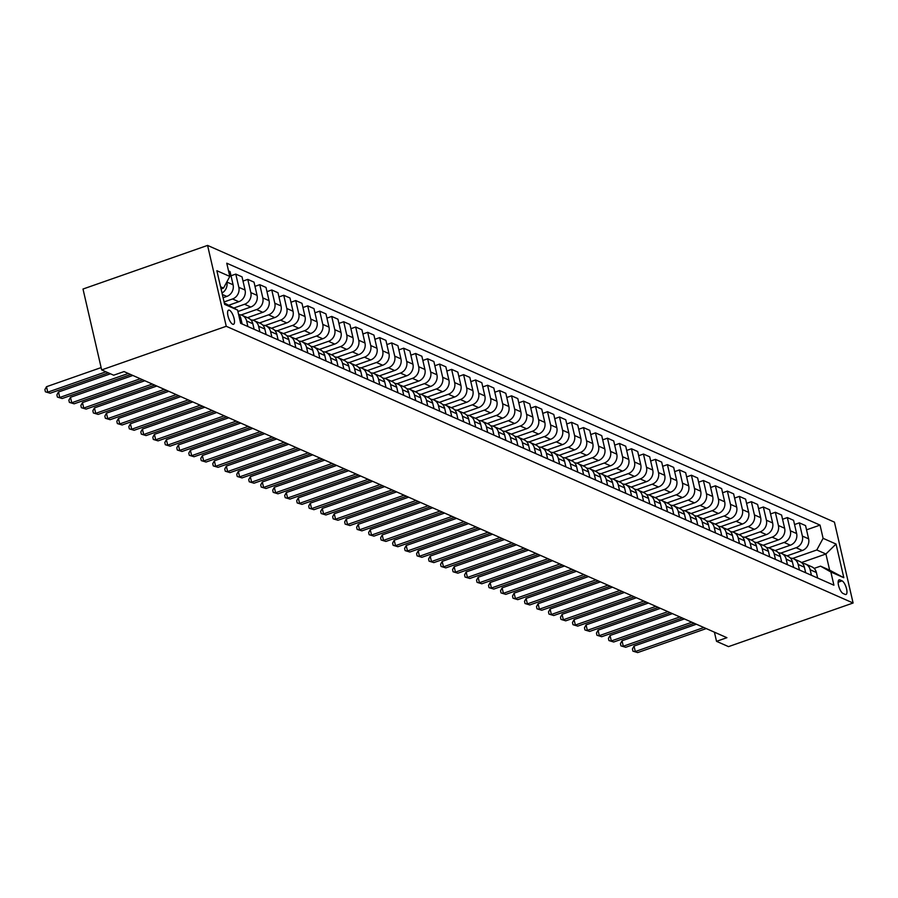 <?xml version="1.0" encoding="UTF-8"?>
<svg xmlns="http://www.w3.org/2000/svg" width="898" height="898" viewBox="0 0 898 898"><rect width="100%" height="100%" fill="white"/><g stroke="black" fill="none" stroke-linecap="round" stroke-linejoin="round"><path stroke-width="1.35" d="M232.661 324.212A7.498 2.571 70.7 0 0 233.525 324.29A7.498 2.571 70.7 0 0 233.828 317.477A7.498 2.571 70.7 0 0 229.428 310.225A7.498 2.571 70.7 0 0 228.575 310.147A7.498 2.571 70.7 0 0 228.26 316.96A7.498 2.571 70.7 0 0 232.661 324.212M226.251 326.288L101.665 369.909L82.998 289.033L207.573 245.412L834.433 522.131L853.1 603.007L226.251 326.288L207.573 245.412M714.415 632.181L716.525 641.329L726.909 637.692L124.036 371.57L113.664 375.207L101.665 369.909M842.043 580.849L839.933 579.917A7.263 2.492 70.7 0 0 839.091 579.839A7.263 2.492 70.7 0 0 838.799 586.45A7.263 2.492 70.7 0 0 843.054 593.477L845.164 594.409A7.263 2.492 70.7 0 0 846.006 594.476A7.263 2.492 70.7 0 0 846.298 587.876A7.263 2.492 70.7 0 0 842.043 580.849L838.137 582.218M823.096 538.329L836.038 544.042L843.817 577.706L830.863 571.992L820.536 566.155L829.651 570.174L825.913 553.999L816.81 549.98L823.096 538.329L820.042 525.106L226.756 263.204L229.809 276.427L223.523 288.078L220.571 286.776M224.309 302.952L237.588 310.091L240.642 323.325L833.916 585.215L830.863 571.992M237.588 310.091L224.635 304.377L216.867 270.713L229.809 276.427M716.525 641.329L728.514 646.627L853.1 603.007M801.521 562.541L825.913 553.999L836.038 544.042M820.536 566.155L814.138 568.389M792.642 558.433L816.81 549.98M786.996 555.862L802.329 550.496A9.373 8.374 -66.2 0 0 808.615 538.845L805.562 525.611L799.332 522.861L794.55 524.533M780.654 553.146L796.088 547.735A9.373 8.374 -66.2 0 0 802.385 536.084L799.332 522.861M775.008 550.564L790.341 545.198A9.373 8.374 -66.2 0 0 796.627 533.547L793.574 520.324L787.333 517.574L782.551 519.246M768.666 547.847L784.1 542.448A9.373 8.374 -66.2 0 0 790.386 530.797L787.333 517.574M763.008 545.277L778.353 539.9A9.373 8.374 -66.2 0 0 784.639 528.249L781.586 515.025L775.344 512.275L770.563 513.948M756.677 542.56L772.112 537.15A9.373 8.374 -66.2 0 0 778.398 525.498L775.344 512.275M751.02 539.979L766.353 534.613A9.373 8.374 -66.2 0 0 772.639 522.962L769.586 509.738L763.356 506.988L758.574 508.661M744.689 537.262L760.123 531.863A9.373 8.374 -66.2 0 0 766.409 520.211L763.356 506.988M739.032 534.692L754.365 529.315A9.373 8.374 -66.2 0 0 760.651 517.663L757.598 504.44L751.368 501.69L746.586 503.363M732.689 531.975L748.135 526.565A9.373 8.374 -66.2 0 0 754.421 514.913L751.368 501.69M727.043 529.393L742.377 524.028A9.373 8.374 -66.2 0 0 748.663 512.376L745.609 499.153L739.38 496.392L734.598 498.076M720.701 526.677L736.147 521.278A9.373 8.374 -66.2 0 0 742.433 509.626L739.38 496.392M715.055 524.106L730.388 518.73A9.373 8.374 -66.2 0 0 736.674 507.078L733.621 493.855L727.391 491.105L722.598 492.778M708.713 521.39L724.147 515.98A9.373 8.374 -66.2 0 0 730.444 504.328L727.391 491.105M703.055 518.808L718.4 513.443A9.373 8.374 -66.2 0 0 724.686 501.791L721.633 488.568L715.392 485.807L710.61 487.491M696.725 516.092L712.159 510.693A9.373 8.374 -66.2 0 0 718.445 499.041L715.392 485.807M691.067 513.521L706.412 508.145A9.373 8.374 -66.2 0 0 712.698 496.493L709.645 483.27L703.403 480.52L698.622 482.192M684.736 510.805L700.171 505.394A9.373 8.374 -66.2 0 0 706.457 493.743L703.403 480.52M679.079 508.223L694.412 502.858A9.373 8.374 -66.2 0 0 700.698 491.206L697.645 477.983L691.415 475.222L686.633 476.905M672.748 505.507L688.182 500.107A9.373 8.374 -66.2 0 0 694.468 488.456L691.415 475.222M667.091 502.925L682.424 497.559A9.373 8.374 -66.2 0 0 688.71 485.908L685.657 472.685L679.427 469.935L674.645 471.607M660.748 500.22L676.194 494.809A9.373 8.374 -66.2 0 0 682.48 483.158L679.427 469.935M655.102 497.638L670.436 492.272A9.373 8.374 -66.2 0 0 676.722 480.621L673.668 467.387L667.439 464.636L662.657 466.309M648.76 494.921L664.206 489.511A9.373 8.374 -66.2 0 0 670.492 477.859L667.439 464.636M643.114 492.34L658.447 486.974A9.373 8.374 -66.2 0 0 664.733 475.323L661.68 462.1L655.439 459.349L650.657 461.022M636.772 489.623L652.206 484.224A9.373 8.374 -66.2 0 0 658.492 472.573L655.439 459.349M631.114 487.053L646.459 481.687A9.373 8.374 -66.2 0 0 652.745 470.036L649.692 456.801L643.451 454.051L638.669 455.724M624.784 484.336L640.218 478.926A9.373 8.374 -66.2 0 0 646.504 467.274L643.451 454.051M619.126 481.755L634.471 476.389A9.373 8.374 -66.2 0 0 640.757 464.737L637.703 451.514L631.462 448.764L626.681 450.437M612.795 479.038L628.23 473.639A9.373 8.374 -66.2 0 0 634.516 461.987L631.462 448.764M607.138 476.468L622.471 471.102A9.373 8.374 -66.2 0 0 628.757 459.45L625.704 446.216L619.474 443.466L614.692 445.139M600.796 473.751L616.241 468.341A9.373 8.374 -66.2 0 0 622.527 456.689L619.474 443.466M595.15 471.169L610.483 465.804A9.373 8.374 -66.2 0 0 616.769 454.152L613.716 440.929L607.486 438.179L602.704 439.852M588.807 468.453L604.253 463.054A9.373 8.374 -66.2 0 0 610.539 451.402L607.486 438.179M583.161 465.882L598.495 460.506A9.373 8.374 -66.2 0 0 604.781 448.854L601.727 435.631L595.497 432.881L590.716 434.553M576.819 463.166L592.265 457.756A9.373 8.374 -66.2 0 0 598.551 446.104L595.497 432.881M571.173 460.584L586.506 455.219A9.373 8.374 -66.2 0 0 592.792 443.567L589.739 430.344L583.498 427.594L578.716 429.266M564.831 457.868L580.265 452.469A9.373 8.374 -66.2 0 0 586.551 440.817L583.498 427.594M559.173 455.297L574.518 449.92A9.373 8.374 -66.2 0 0 580.804 438.269L577.751 425.046L571.51 422.296L566.728 423.968M552.842 452.581L568.277 447.17A9.373 8.374 -66.2 0 0 574.563 435.519L571.51 422.296M547.185 449.999L562.518 444.633A9.373 8.374 -66.2 0 0 568.816 432.982L565.762 419.759L559.521 416.998L554.74 418.681M540.854 447.283L556.289 441.883A9.373 8.374 -66.2 0 0 562.575 430.232L559.521 416.998M535.197 444.712L550.53 439.335A9.373 8.374 -66.2 0 0 556.816 427.684L553.763 414.461L547.533 411.711L542.751 413.383M528.855 441.996L544.3 436.585A9.373 8.374 -66.2 0 0 550.586 424.934L547.533 411.711M523.208 439.414L538.542 434.048A9.373 8.374 -66.2 0 0 544.828 422.397L541.775 409.174L535.545 406.412L530.763 408.096M516.866 436.697L532.312 431.298A9.373 8.374 -66.2 0 0 538.598 419.647L535.545 406.412M511.22 434.127L526.554 428.75A9.373 8.374 -66.2 0 0 532.84 417.099L529.786 403.876L523.556 401.125L518.775 402.798M504.878 431.41L520.324 426A9.373 8.374 -66.2 0 0 526.61 414.348L523.556 401.125M499.232 428.829L514.565 423.463A9.373 8.374 -66.2 0 0 520.851 411.812L517.798 398.589L511.557 395.827L506.775 397.511M492.89 426.112L508.324 420.713A9.373 8.374 -66.2 0 0 514.61 409.061L511.557 395.827M487.232 423.542L502.577 418.165A9.373 8.374 -66.2 0 0 508.863 406.513L505.81 393.29L499.569 390.54L494.787 392.213M480.901 420.825L496.336 415.415A9.373 8.374 -66.2 0 0 502.622 403.763L499.569 390.54M475.244 418.244L490.577 412.878A9.373 8.374 -66.2 0 0 496.875 401.226L493.821 388.003L487.58 385.242L482.798 386.915M468.913 415.527L484.348 410.117A9.373 8.374 -66.2 0 0 490.634 398.465L487.58 385.242M463.256 412.945L478.589 407.58A9.373 8.374 -66.2 0 0 484.875 395.928L481.822 382.705L475.592 379.955L470.81 381.628M456.914 410.229L472.359 404.83A9.373 8.374 -66.2 0 0 478.645 393.178L475.592 379.955M451.267 407.658L466.601 402.293A9.373 8.374 -66.2 0 0 472.887 390.641L469.834 377.407L463.604 374.657L458.822 376.329M444.925 404.942L460.371 399.531A9.373 8.374 -66.2 0 0 466.657 387.88L463.604 374.657M439.279 402.36L454.613 396.995A9.373 8.374 -66.2 0 0 460.899 385.343L457.845 372.12L451.615 369.37L446.834 371.042M432.937 399.644L448.371 394.244A9.373 8.374 -66.2 0 0 454.669 382.593L451.615 369.37M427.291 397.073L442.624 391.708A9.373 8.374 -66.2 0 0 448.91 380.056L445.857 366.822L439.616 364.072L434.834 365.744M420.949 394.357L436.383 388.946A9.373 8.374 -66.2 0 0 442.669 377.295L439.616 364.072M415.291 391.775L430.636 386.409A9.373 8.374 -66.2 0 0 436.922 374.758L433.869 361.535L427.628 358.785L422.846 360.457M408.96 389.059L424.395 383.659A9.373 8.374 -66.2 0 0 430.681 372.008L427.628 358.785M403.303 386.488L418.636 381.111A9.373 8.374 -66.2 0 0 424.922 369.46L421.869 356.237L415.639 353.486L410.857 355.159M396.972 383.772L412.406 378.361A9.373 8.374 -66.2 0 0 418.692 366.71L415.639 353.486M391.315 381.19L406.648 375.824A9.373 8.374 -66.2 0 0 412.934 364.173L409.881 350.95L403.651 348.2L398.869 349.872M384.973 378.473L400.418 373.074A9.373 8.374 -66.2 0 0 406.704 361.423L403.651 348.2M379.326 375.903L394.66 370.526A9.373 8.374 -66.2 0 0 400.946 358.874L397.893 345.651L391.663 342.901L386.881 344.574M372.984 373.186L388.43 367.776A9.373 8.374 -66.2 0 0 394.716 356.124L391.663 342.901M367.338 370.605L382.671 365.239A9.373 8.374 -66.2 0 0 388.957 353.588L385.904 340.364L379.674 337.614L374.881 339.287M360.996 367.888L376.43 362.489A9.373 8.374 -66.2 0 0 382.728 350.837L379.674 337.614M355.339 365.318L370.683 359.941A9.373 8.374 -66.2 0 0 376.969 348.289L373.916 335.066L367.675 332.316L362.893 333.989M349.008 362.601L364.442 357.191A9.373 8.374 -66.2 0 0 370.728 345.539L367.675 332.316M343.35 360.019L358.695 354.654A9.373 8.374 -66.2 0 0 364.981 343.002L361.928 329.779L355.687 327.018L350.905 328.702M337.019 357.303L352.454 351.904A9.373 8.374 -66.2 0 0 358.74 340.252L355.687 327.018M331.362 354.732L346.695 349.356A9.373 8.374 -66.2 0 0 352.981 337.704L349.928 324.481L343.698 321.731L338.916 323.403M325.031 352.016L340.465 346.606A9.373 8.374 -66.2 0 0 346.751 334.954L343.698 321.731M319.374 349.434L334.707 344.069A9.373 8.374 -66.2 0 0 340.993 332.417L337.94 319.194L331.71 316.433L326.928 318.116M313.032 346.718L328.477 341.319A9.373 8.374 -66.2 0 0 334.763 329.667L331.71 316.433M307.385 344.147L322.719 338.771A9.373 8.374 -66.2 0 0 329.005 327.119L325.952 313.896L319.722 311.146L314.94 312.818M301.043 341.431L316.489 336.02A9.373 8.374 -66.2 0 0 322.775 324.369L319.722 311.146M295.397 338.849L310.73 333.484A9.373 8.374 -66.2 0 0 317.016 321.832L313.963 308.609L307.722 305.848L302.94 307.52M289.055 336.133L304.489 330.722A9.373 8.374 -66.2 0 0 310.775 319.071L307.722 305.848M283.398 333.551L298.742 328.185A9.373 8.374 -66.2 0 0 305.028 316.534L301.975 303.311L295.734 300.561L290.952 302.233M277.067 330.834L292.501 325.435A9.373 8.374 -66.2 0 0 298.787 313.784L295.734 300.561M271.409 328.264L286.754 322.898A9.373 8.374 -66.2 0 0 293.04 311.247L289.987 298.013L283.746 295.262L278.964 296.935M265.078 325.547L280.513 320.137A9.373 8.374 -66.2 0 0 286.799 308.485L283.746 295.262M259.421 322.966L274.754 317.6A9.373 8.374 -66.2 0 0 281.04 305.949L277.987 292.726L271.757 289.975L266.975 291.648M253.079 320.249L268.524 314.85A9.373 8.374 -66.2 0 0 274.81 303.198L271.757 289.975M247.433 317.679L262.766 312.313A9.373 8.374 -66.2 0 0 269.052 300.662L265.999 287.427L259.769 284.677L254.987 286.35M241.091 314.962L256.536 309.552A9.373 8.374 -66.2 0 0 262.822 297.9L259.769 284.677M237.914 311.516L250.778 307.015A9.373 8.374 -66.2 0 0 257.064 295.363L254.011 282.14L247.781 279.39L242.999 281.063M233.873 308.003L244.548 304.265A9.373 8.374 -66.2 0 0 250.834 292.613L247.781 279.39M228.9 305.185L238.789 301.717A9.373 8.374 -66.2 0 0 245.075 290.065L242.022 276.842L235.781 274.092L230.999 275.765M224.073 301.941L232.548 298.967A9.373 8.374 -66.2 0 0 238.834 287.315L235.781 274.092M223.097 297.721L226.801 296.43A9.373 8.374 -66.2 0 0 233.087 284.778L230.034 271.555L228.541 270.893M221.076 288.943L223.523 288.078M817.663 578.043L816.383 572.509A9.373 8.374 -66.2 0 0 811.871 566.84L805.629 564.09A9.373 8.374 -66.2 0 0 802.475 563.439M820.042 525.106L806.539 529.831M811.433 575.292L810.153 569.747A9.373 8.374 -66.2 0 0 805.629 564.09M805.674 572.744L804.395 567.21A9.373 8.374 -66.2 0 0 799.871 561.542L793.641 558.792A9.373 8.374 -66.2 0 0 790.487 558.152M799.445 569.994L798.165 564.46A9.373 8.374 -66.2 0 0 793.641 558.792M793.686 567.457L792.406 561.912A9.373 8.374 -66.2 0 0 787.883 556.255L781.653 553.505A9.373 8.374 -66.2 0 0 778.499 552.854M787.456 564.707L786.177 559.162A9.373 8.374 -66.2 0 0 781.653 553.505M781.698 562.159L780.418 556.625A9.373 8.374 -66.2 0 0 775.894 550.957L769.665 548.207A9.373 8.374 -66.2 0 0 766.51 547.567M775.457 559.409L774.177 553.875A9.373 8.374 -66.2 0 0 769.665 548.207M769.709 556.872L768.43 551.327A9.373 8.374 -66.2 0 0 763.906 545.67L757.665 542.92A9.373 8.374 -66.2 0 0 754.511 542.269M763.468 554.122L762.189 548.577A9.373 8.374 -66.2 0 0 757.665 542.92M757.71 551.574L756.442 546.04A9.373 8.374 -66.2 0 0 751.918 540.371L745.677 537.621A9.373 8.374 -66.2 0 0 742.523 536.982M751.48 548.824L750.2 543.29A9.373 8.374 -66.2 0 0 745.677 537.621M745.722 546.287L744.442 540.742A9.373 8.374 -66.2 0 0 739.918 535.085L733.688 532.334A9.373 8.374 -66.2 0 0 730.534 531.683M739.492 543.537L738.212 537.992A9.373 8.374 -66.2 0 0 733.688 532.334M733.733 540.989L732.454 535.455A9.373 8.374 -66.2 0 0 727.93 529.786L721.7 527.036A9.373 8.374 -66.2 0 0 718.546 526.396M727.503 538.239L726.224 532.705A9.373 8.374 -66.2 0 0 721.7 527.036M721.745 535.702L720.465 530.157A9.373 8.374 -66.2 0 0 715.942 524.499L709.712 521.749A9.373 8.374 -66.2 0 0 706.558 521.098M715.504 532.941L714.236 527.407A9.373 8.374 -66.2 0 0 709.712 521.749M709.757 530.404L708.477 524.87A9.373 8.374 -66.2 0 0 703.953 519.201L697.724 516.451A9.373 8.374 -66.2 0 0 694.569 515.811M703.516 527.654L702.236 522.12A9.373 8.374 -66.2 0 0 697.724 516.451M697.768 525.117L696.489 519.572A9.373 8.374 -66.2 0 0 691.965 513.914L685.724 511.153A9.373 8.374 -66.2 0 0 682.57 510.513M691.527 522.355L690.248 516.821A9.373 8.374 -66.2 0 0 685.724 511.153M685.769 519.819L684.489 514.285A9.373 8.374 -66.2 0 0 679.977 508.616L673.736 505.866A9.373 8.374 -66.2 0 0 670.582 505.226M679.539 517.068L678.259 511.523A9.373 8.374 -66.2 0 0 673.736 505.866M673.781 514.532L672.501 508.986A9.373 8.374 -66.2 0 0 667.977 503.329L661.747 500.568A9.373 8.374 -66.2 0 0 658.593 499.928M667.551 511.77L666.271 506.236A9.373 8.374 -66.2 0 0 661.747 500.568M661.792 509.233L660.513 503.699A9.373 8.374 -66.2 0 0 655.989 498.031L649.759 495.281A9.373 8.374 -66.2 0 0 646.605 494.641M655.562 506.483L654.283 500.938A9.373 8.374 -66.2 0 0 649.759 495.281M649.804 503.935L648.524 498.401A9.373 8.374 -66.2 0 0 644.001 492.744L637.771 489.982A9.373 8.374 -66.2 0 0 634.617 489.343M643.563 501.185L642.295 495.651A9.373 8.374 -66.2 0 0 637.771 489.982M637.816 498.648L636.536 493.114A9.373 8.374 -66.2 0 0 632.012 487.446L625.771 484.696A9.373 8.374 -66.2 0 0 622.617 484.044M631.575 495.898L630.295 490.353A9.373 8.374 -66.2 0 0 625.771 484.696M625.827 493.35L624.548 487.816A9.373 8.374 -66.2 0 0 620.024 482.147L613.783 479.397A9.373 8.374 -66.2 0 0 610.629 478.757M619.586 490.6L618.307 485.066A9.373 8.374 -66.2 0 0 613.783 479.397M613.828 488.063L612.548 482.518A9.373 8.374 -66.2 0 0 608.036 476.86L601.795 474.11A9.373 8.374 -66.2 0 0 598.64 473.459M607.598 485.313L606.318 479.768A9.373 8.374 -66.2 0 0 601.795 474.11M601.84 482.765L600.56 477.231A9.373 8.374 -66.2 0 0 596.036 471.562L589.806 468.812A9.373 8.374 -66.2 0 0 586.652 468.172M595.61 480.015L594.33 474.481A9.373 8.374 -66.2 0 0 589.806 468.812M589.851 477.478L588.572 471.933A9.373 8.374 -66.2 0 0 584.048 466.275L577.818 463.525A9.373 8.374 -66.2 0 0 574.664 462.874M583.621 474.728L582.342 469.183A9.373 8.374 -66.2 0 0 577.818 463.525M577.863 472.18L576.583 466.646A9.373 8.374 -66.2 0 0 572.06 460.977L565.83 458.227A9.373 8.374 -66.2 0 0 562.676 457.587M571.622 469.43L570.342 463.896A9.373 8.374 -66.2 0 0 565.83 458.227M565.875 466.893L564.595 461.348A9.373 8.374 -66.2 0 0 560.071 455.69L553.83 452.94A9.373 8.374 -66.2 0 0 550.676 452.289M559.634 464.143L558.354 458.597A9.373 8.374 -66.2 0 0 553.83 452.94M553.875 461.594L552.607 456.061A9.373 8.374 -66.2 0 0 548.083 450.392L541.842 447.642A9.373 8.374 -66.2 0 0 538.688 447.002M547.645 458.844L546.366 453.31A9.373 8.374 -66.2 0 0 541.842 447.642M541.887 456.307L540.607 450.762A9.373 8.374 -66.2 0 0 536.095 445.105L529.854 442.355A9.373 8.374 -66.2 0 0 526.699 441.704M535.657 453.557L534.377 448.012A9.373 8.374 -66.2 0 0 529.854 442.355M529.899 451.009L528.619 445.475A9.373 8.374 -66.2 0 0 524.095 439.807L517.865 437.057A9.373 8.374 -66.2 0 0 514.711 436.417M523.669 448.259L522.389 442.725A9.373 8.374 -66.2 0 0 517.865 437.057M517.91 445.722L516.631 440.177A9.373 8.374 -66.2 0 0 512.107 434.52L505.877 431.758A9.373 8.374 -66.2 0 0 502.723 431.119M511.68 442.961L510.401 437.427A9.373 8.374 -66.2 0 0 505.877 431.758M505.922 440.424L504.642 434.89A9.373 8.374 -66.2 0 0 500.119 429.222L493.889 426.471A9.373 8.374 -66.2 0 0 490.735 425.832M499.681 437.674L498.401 432.129A9.373 8.374 -66.2 0 0 493.889 426.471M493.934 435.137L492.654 429.592A9.373 8.374 -66.2 0 0 488.13 423.935L481.889 421.173A9.373 8.374 -66.2 0 0 478.735 420.533M487.693 432.376L486.413 426.842A9.373 8.374 -66.2 0 0 481.889 421.173M481.934 429.839L480.666 424.305A9.373 8.374 -66.2 0 0 476.142 418.636L469.901 415.886A9.373 8.374 -66.2 0 0 466.747 415.246M475.704 427.089L474.425 421.544A9.373 8.374 -66.2 0 0 469.901 415.886M469.946 424.552L468.666 419.007A9.373 8.374 -66.2 0 0 464.154 413.349L457.913 410.588A9.373 8.374 -66.2 0 0 454.758 409.948M463.716 421.791L462.436 416.257A9.373 8.374 -66.2 0 0 457.913 410.588M457.958 419.254L456.678 413.72A9.373 8.374 -66.2 0 0 452.154 408.051L445.924 405.301A9.373 8.374 -66.2 0 0 442.77 404.65M451.728 416.504L450.448 410.958A9.373 8.374 -66.2 0 0 445.924 405.301M445.969 413.956L444.69 408.422A9.373 8.374 -66.2 0 0 440.166 402.753L433.936 400.003A9.373 8.374 -66.2 0 0 430.782 399.363M439.728 411.205L438.46 405.671A9.373 8.374 -66.2 0 0 433.936 400.003M433.981 408.669L432.701 403.123A9.373 8.374 -66.2 0 0 428.178 397.466L421.948 394.716A9.373 8.374 -66.2 0 0 418.794 394.065M427.74 405.918L426.46 400.373A9.373 8.374 -66.2 0 0 421.948 394.716M421.993 403.37L420.713 397.836A9.373 8.374 -66.2 0 0 416.189 392.168L409.948 389.418A9.373 8.374 -66.2 0 0 406.794 388.778M415.752 400.62L414.472 395.086A9.373 8.374 -66.2 0 0 409.948 389.418M409.993 398.083L408.725 392.538A9.373 8.374 -66.2 0 0 404.201 386.881L397.96 384.131A9.373 8.374 -66.2 0 0 394.806 383.48M403.763 395.333L402.484 389.788A9.373 8.374 -66.2 0 0 397.96 384.131M398.005 392.785L396.725 387.251A9.373 8.374 -66.2 0 0 392.202 381.583L385.972 378.833A9.373 8.374 -66.2 0 0 382.817 378.193M391.775 390.035L390.495 384.501A9.373 8.374 -66.2 0 0 385.972 378.833M386.017 387.498L384.737 381.953A9.373 8.374 -66.2 0 0 380.213 376.296L373.983 373.546A9.373 8.374 -66.2 0 0 370.829 372.894M379.787 384.748L378.507 379.203A9.373 8.374 -66.2 0 0 373.983 373.546M374.028 382.2L372.749 376.666A9.373 8.374 -66.2 0 0 368.225 370.997L361.995 368.247A9.373 8.374 -66.2 0 0 358.841 367.608M367.787 379.45L366.519 373.916A9.373 8.374 -66.2 0 0 361.995 368.247M362.04 376.913L360.76 371.368A9.373 8.374 -66.2 0 0 356.237 365.711L350.007 362.96A9.373 8.374 -66.2 0 0 346.841 362.309M355.799 374.163L354.519 368.618A9.373 8.374 -66.2 0 0 350.007 362.96M350.052 371.615L348.772 366.081A9.373 8.374 -66.2 0 0 344.248 360.412L338.007 357.662A9.373 8.374 -66.2 0 0 334.853 357.022M343.811 368.865L342.531 363.331A9.373 8.374 -66.2 0 0 338.007 357.662M338.052 366.328L336.772 360.783A9.373 8.374 -66.2 0 0 332.26 355.125L326.019 352.364A9.373 8.374 -66.2 0 0 322.865 351.724M331.822 363.567L330.543 358.033A9.373 8.374 -66.2 0 0 326.019 352.364M326.064 361.03L324.784 355.496A9.373 8.374 -66.2 0 0 320.26 349.827L314.031 347.077A9.373 8.374 -66.2 0 0 310.876 346.437M319.834 358.28L318.554 352.734A9.373 8.374 -66.2 0 0 314.031 347.077M314.076 355.743L312.796 350.198A9.373 8.374 -66.2 0 0 308.272 344.54L302.042 341.779A9.373 8.374 -66.2 0 0 298.888 341.139M307.846 352.981L306.566 347.447A9.373 8.374 -66.2 0 0 302.042 341.779M302.087 350.445L300.808 344.911A9.373 8.374 -66.2 0 0 296.284 339.242L290.054 336.492A9.373 8.374 -66.2 0 0 286.9 335.852M295.846 347.694L294.566 342.149A9.373 8.374 -66.2 0 0 290.054 336.492M290.099 345.158L288.819 339.612A9.373 8.374 -66.2 0 0 284.296 333.955L278.054 331.194A9.373 8.374 -66.2 0 0 274.9 330.554M283.858 342.396L282.578 336.862A9.373 8.374 -66.2 0 0 278.054 331.194M278.111 339.859L276.831 334.325A9.373 8.374 -66.2 0 0 272.307 328.657L266.066 325.907A9.373 8.374 -66.2 0 0 262.912 325.267M271.87 337.109L270.59 331.564A9.373 8.374 -66.2 0 0 266.066 325.907M266.111 334.561L264.831 329.027A9.373 8.374 -66.2 0 0 260.319 323.359L254.078 320.608A9.373 8.374 -66.2 0 0 250.924 319.969M259.881 331.811L258.602 326.277A9.373 8.374 -66.2 0 0 254.078 320.608M254.123 329.274L252.843 323.729A9.373 8.374 -66.2 0 0 248.319 318.072L242.09 315.321A9.373 8.374 -66.2 0 0 238.935 314.67M247.893 326.524L246.613 320.979A9.373 8.374 -66.2 0 0 242.09 315.321M242.134 323.976L240.855 318.442A9.373 8.374 -66.2 0 0 238.554 314.278M222.008 293.017A9.373 8.374 -66.2 0 0 226.846 282.028L226.835 281.961M829.651 570.174L843.817 577.706M696.399 624.222L634.022 646.066L635.29 651.533L703.864 627.522M637.681 652.588L632.922 651.151L637.681 652.588L706.255 628.578M632.922 651.151L632.417 648.962L634.022 646.066M684.411 618.935L622.033 640.768L623.291 646.234L691.864 622.224M625.693 647.29L620.933 645.853L625.693 647.29L694.266 623.291M620.933 645.853L620.428 643.675L622.033 640.768M672.411 613.637L610.045 635.481L611.302 640.947L679.876 616.937M613.704 642.003L608.945 640.566L613.704 642.003L682.278 617.992M608.945 640.566L608.44 638.377L610.045 635.481M660.423 608.35L598.057 630.183L599.314 635.649L667.888 611.639M601.716 636.704L596.957 635.268L601.716 636.704L670.29 612.705M596.957 635.268L596.452 633.09L598.057 630.183M648.435 603.052L586.057 624.896L587.326 630.351L655.899 606.352M589.717 631.417L584.968 629.981L589.717 631.417L658.301 607.407M584.968 629.981L584.463 627.792L586.057 624.896M636.446 597.765L574.069 619.598L575.337 625.064L643.911 601.054M577.728 626.119L572.98 624.682L577.728 626.119L646.302 602.12M572.98 624.682L572.475 622.505L574.069 619.598M624.458 592.467L562.081 614.311L563.338 619.766L631.923 595.767M565.74 620.832L560.981 619.395L565.74 620.832L634.314 596.822M560.981 619.395L560.475 617.207L562.081 614.311M612.47 587.18L550.092 609.012L551.35 614.479L619.923 590.469M553.752 615.534L548.992 614.097L553.752 615.534L622.325 591.524M548.992 614.097L548.487 611.92L550.092 609.012M600.47 581.882L538.104 603.714L539.361 609.181L607.935 585.182M541.763 610.247L537.004 608.81L541.763 610.247L610.337 586.237M537.004 608.81L536.499 606.621L538.104 603.714M588.482 576.595L526.116 598.427L527.373 603.894L595.946 579.884M529.775 604.949L525.016 603.512L529.775 604.949L598.349 580.939M525.016 603.512L524.511 601.323L526.116 598.427M576.494 571.296L514.116 593.129L515.385 598.596L583.958 574.597M517.776 599.662L513.027 598.225L517.776 599.662L586.349 575.652M513.027 598.225L512.522 596.036L514.116 593.129M564.505 566.009L502.128 587.842L503.396 593.309L571.97 569.298M505.787 594.364L501.039 592.927L505.787 594.364L574.361 570.353M501.039 592.927L500.534 590.738L502.128 587.842M552.517 560.711L490.14 582.544L491.397 588.01L559.982 564M493.799 589.077L489.04 587.64L493.799 589.077L562.373 565.067M489.04 587.64L488.534 585.451L490.14 582.544M540.529 555.413L478.151 577.257L479.409 582.723L547.982 558.713M481.811 583.779L477.051 582.342L481.811 583.779L550.384 559.768M477.051 582.342L476.546 580.153L478.151 577.257M528.529 550.126L466.163 571.959L467.42 577.425L535.994 553.415M469.822 578.48L465.063 577.055L469.822 578.48L538.396 554.481M465.063 577.055L464.558 574.866L466.163 571.959M516.541 544.828L454.175 566.672L455.432 572.138L524.005 548.128M457.834 573.193L453.075 571.757L457.834 573.193L526.408 549.183M453.075 571.757L452.57 569.568L454.175 566.672M504.553 539.541L442.175 561.373L443.444 566.84L512.017 542.83M445.835 567.895L441.086 566.458L445.835 567.895L514.408 543.896M441.086 566.458L440.581 564.281L442.175 561.373M492.564 534.243L430.187 556.087L431.455 561.553L500.029 537.543M433.846 562.608L429.087 561.171L433.846 562.608L502.42 538.598M429.087 561.171L428.593 558.983L430.187 556.087M480.576 528.956L418.199 550.788L419.456 556.255L488.029 532.245M421.858 557.31L417.099 555.873L421.858 557.31L490.431 533.311M417.099 555.873L416.593 553.696L418.199 550.788M468.588 523.657L406.21 545.501L407.468 550.957L476.041 526.958M409.87 552.023L405.11 550.586L409.87 552.023L478.443 528.013M405.11 550.586L404.605 548.397L406.21 545.501M456.588 518.37L394.222 540.203L395.479 545.67L464.053 521.659M397.881 546.725L393.122 545.288L397.881 546.725L466.455 522.726M393.122 545.288L392.617 543.11L394.222 540.203M444.6 513.072L382.222 534.916L383.491 540.371L452.064 516.372M385.893 541.438L381.134 540.001L385.893 541.438L454.467 517.428M381.134 540.001L380.629 537.812L382.222 534.916M432.611 507.785L370.234 529.618L371.503 535.085L440.076 511.074M373.894 536.14L369.145 534.703L373.894 536.14L442.467 512.129M369.145 534.703L368.64 532.525L370.234 529.618M420.623 502.487L358.246 524.32L359.514 529.786L428.088 505.787M361.905 530.853L357.146 529.416L361.905 530.853L430.479 506.842M357.146 529.416L356.641 527.227L358.246 524.32M408.635 497.2L346.258 519.033L347.515 524.499L416.088 500.489M349.917 525.554L345.158 524.118L349.917 525.554L418.49 501.544M345.158 524.118L344.652 521.929L346.258 519.033M396.635 491.902L334.269 513.735L335.526 519.201L404.1 495.202M337.929 520.268L333.169 518.831L337.929 520.268L406.502 496.257M333.169 518.831L332.664 516.642L334.269 513.735M384.647 486.615L322.281 508.448L323.538 513.914L392.112 489.904M325.94 514.969L321.181 513.533L325.94 514.969L394.514 490.959M321.181 513.533L320.676 511.344L322.281 508.448M372.659 481.317L310.281 503.149L311.55 508.616L380.123 484.606M313.941 509.682L309.193 508.246L313.941 509.682L382.526 485.672M309.193 508.246L308.688 506.057L310.281 503.149M360.67 476.019L298.293 497.862L299.562 503.329L368.135 479.319M301.952 504.384L297.204 502.947L301.952 504.384L370.526 480.374M297.204 502.947L296.699 500.758L298.293 497.862M348.682 470.732L286.305 492.564L287.573 498.031L356.147 474.021M289.964 499.086L285.205 497.66L289.964 499.086L358.538 475.087M285.205 497.66L284.7 495.471L286.305 492.564M336.694 465.433L274.317 487.277L275.574 492.744L344.147 468.734M277.976 493.799L273.216 492.362L277.976 493.799L346.549 469.789M273.216 492.362L272.711 490.173L274.317 487.277M324.694 460.146L262.328 481.979L263.585 487.446L332.159 463.435M265.988 488.501L261.228 487.064L265.988 488.501L334.561 464.502M261.228 487.064L260.723 484.886L262.328 481.979M312.706 454.848L250.34 476.692L251.597 482.159L320.171 458.148M253.999 483.214L249.24 481.777L253.999 483.214L322.573 459.204M249.24 481.777L248.735 479.588L250.34 476.692M300.718 449.561L238.34 471.394L239.609 476.86L308.182 452.85M242 477.916L237.252 476.479L242 477.916L310.585 453.917M237.252 476.479L236.746 474.301L238.34 471.394M288.729 444.263L226.352 466.107L227.621 471.562L296.194 447.563M230.011 472.629L225.263 471.192L230.011 472.629L298.585 448.618M225.263 471.192L224.758 469.003L226.352 466.107M276.741 438.976L214.364 460.809L215.621 466.275L284.206 442.265M218.023 467.33L213.264 465.894L218.023 467.33L286.597 443.331M213.264 465.894L212.759 463.716L214.364 460.809M264.753 433.678L202.376 455.522L203.633 460.977L272.206 436.978M206.035 462.043L201.275 460.607L206.035 462.043L274.608 438.033M201.275 460.607L200.77 458.418L202.376 455.522M252.753 428.391L190.387 450.224L191.644 455.69L260.218 431.68M194.047 456.745L189.287 455.308L194.047 456.745L262.62 432.735M189.287 455.308L188.782 453.131L190.387 450.224M240.765 423.093L178.399 444.925L179.656 450.392L248.23 426.393M182.058 451.458L177.299 450.021L182.058 451.458L250.632 427.448M177.299 450.021L176.794 447.833L178.399 444.925M228.777 417.806L166.399 439.638L167.668 445.105L236.241 421.095M170.059 446.16L165.311 444.723L170.059 446.16L238.632 422.15M165.311 444.723L164.805 442.534L166.399 439.638M216.788 412.508L154.411 434.34L155.68 439.807L224.253 415.808M158.07 440.873L153.322 439.436L158.07 440.873L226.644 416.863M153.322 439.436L152.817 437.247L154.411 434.34M204.8 407.221L142.423 429.053L143.68 434.52L212.254 410.509M146.082 435.575L141.323 434.138L146.082 435.575L214.656 411.565M141.323 434.138L140.818 431.949L142.423 429.053M192.812 401.922L130.435 423.755L131.692 429.222L200.265 405.211M134.094 430.288L129.334 428.851L134.094 430.288L202.667 406.278M129.334 428.851L128.829 426.662L130.435 423.755M180.812 396.624L118.446 418.468L119.703 423.935L188.277 399.924M122.106 424.99L117.346 423.553L122.106 424.99L190.679 400.979M117.346 423.553L116.841 421.364L118.446 418.468M168.824 391.337L106.458 413.17L107.715 418.636L176.289 394.626M110.117 419.692L105.358 418.266L110.117 419.692L178.691 395.692M105.358 418.266L104.853 416.077L106.458 413.17M156.836 386.039L94.458 407.883L95.727 413.349L164.3 389.339M98.118 414.405L93.37 412.968L98.118 414.405L166.691 390.394M93.37 412.968L92.864 410.779L94.458 407.883M144.847 380.752L82.47 402.585L83.739 408.051L152.312 384.041M86.129 409.106L81.37 407.681L86.129 409.106L154.703 385.107M81.37 407.681L80.876 405.492L82.47 402.585M132.859 375.454L70.482 397.298L71.739 402.764L140.312 378.754M74.141 403.819L69.382 402.383L74.141 403.819L142.715 379.809M69.382 402.383L68.877 400.194L70.482 397.298M110.488 373.804L58.493 391.999L59.751 397.466L128.324 373.456M62.153 398.521L57.393 397.084L62.153 398.521L130.726 374.522M57.393 397.084L56.888 394.907L58.493 391.999M101.137 367.585L46.505 386.712L47.762 392.168L105.953 371.806M50.165 393.234L45.405 391.797L50.165 393.234L108.355 372.861M45.405 391.797L44.9 389.609L46.505 386.712M796.088 547.735L802.329 550.496M784.1 542.448L790.341 545.198M772.112 537.15L778.353 539.9M760.123 531.863L766.353 534.613M748.135 526.565L754.365 529.315M736.147 521.278L742.377 524.028M724.147 515.98L730.388 518.73M712.159 510.693L718.4 513.443M700.171 505.394L706.412 508.145M688.182 500.107L694.412 502.858M676.194 494.809L682.424 497.559M664.206 489.511L670.436 492.272M652.206 484.224L658.447 486.974M640.218 478.926L646.459 481.687M628.23 473.639L634.471 476.389M616.241 468.341L622.471 471.102M604.253 463.054L610.483 465.804M592.265 457.756L598.495 460.506M580.265 452.469L586.506 455.219M568.277 447.17L574.518 449.92M556.289 441.883L562.518 444.633M544.3 436.585L550.53 439.335M532.312 431.298L538.542 434.048M520.324 426L526.554 428.75M508.324 420.713L514.565 423.463M496.336 415.415L502.577 418.165M484.348 410.117L490.577 412.878M472.359 404.83L478.589 407.58M460.371 399.531L466.601 402.293M448.371 394.244L454.613 396.995M436.383 388.946L442.624 391.708M424.395 383.659L430.636 386.409M412.406 378.361L418.636 381.111M400.418 373.074L406.648 375.824M388.43 367.776L394.66 370.526M376.43 362.489L382.671 365.239M364.442 357.191L370.683 359.941M352.454 351.904L358.695 354.654M340.465 346.606L346.695 349.356M328.477 341.319L334.707 344.069M316.489 336.02L322.719 338.771M304.489 330.722L310.73 333.484M292.501 325.435L298.742 328.185M280.513 320.137L286.754 322.898M268.524 314.85L274.754 317.6M256.536 309.552L262.766 312.313M244.548 304.265L250.778 307.015M232.548 298.967L238.789 301.717M222.345 294.465L226.801 296.43M802.385 536.084L808.615 538.845M810.153 569.747L816.383 572.509M798.165 564.46L804.395 567.21M790.386 530.797L796.627 533.547M786.177 559.162L792.406 561.912M778.398 525.498L784.639 528.249M774.177 553.875L780.418 556.625M766.409 520.211L772.639 522.962M762.189 548.577L768.43 551.327M754.421 514.913L760.651 517.663M750.2 543.29L756.442 546.04M742.433 509.626L748.663 512.376M738.212 537.992L744.442 540.742M730.444 504.328L736.674 507.078M726.224 532.705L732.454 535.455M718.445 499.041L724.686 501.791M714.236 527.407L720.465 530.157M706.457 493.743L712.698 496.493M702.236 522.12L708.477 524.87M694.468 488.456L700.698 491.206M690.248 516.821L696.489 519.572M682.48 483.158L688.71 485.908M678.259 511.523L684.489 514.285M670.492 477.859L676.722 480.621M666.271 506.236L672.501 508.986M658.492 472.573L664.733 475.323M654.283 500.938L660.513 503.699M646.504 467.274L652.745 470.036M642.295 495.651L648.524 498.401M634.516 461.987L640.757 464.737M630.295 490.353L636.536 493.114M622.527 456.689L628.757 459.45M618.307 485.066L624.548 487.816M610.539 451.402L616.769 454.152M606.318 479.768L612.548 482.518M598.551 446.104L604.781 448.854M594.33 474.481L600.56 477.231M586.551 440.817L592.792 443.567M582.342 469.183L588.572 471.933M574.563 435.519L580.804 438.269M570.342 463.896L576.583 466.646M562.575 430.232L568.816 432.982M558.354 458.597L564.595 461.348M550.586 424.934L556.816 427.684M546.366 453.31L552.607 456.061M538.598 419.647L544.828 422.397M534.377 448.012L540.607 450.762M526.61 414.348L532.84 417.099M522.389 442.725L528.619 445.475M514.61 409.061L520.851 411.812M510.401 437.427L516.631 440.177M502.622 403.763L508.863 406.513M498.401 432.129L504.642 434.89M490.634 398.465L496.875 401.226M486.413 426.842L492.654 429.592M478.645 393.178L484.875 395.928M474.425 421.544L480.666 424.305M466.657 387.88L472.887 390.641M462.436 416.257L468.666 419.007M454.669 382.593L460.899 385.343M450.448 410.958L456.678 413.72M442.669 377.295L448.91 380.056M438.46 405.671L444.69 408.422M430.681 372.008L436.922 374.758M426.46 400.373L432.701 403.123M418.692 366.71L424.922 369.46M414.472 395.086L420.713 397.836M406.704 361.423L412.934 364.173M402.484 389.788L408.725 392.538M394.716 356.124L400.946 358.874M390.495 384.501L396.725 387.251M382.728 350.837L388.957 353.588M378.507 379.203L384.737 381.953M370.728 345.539L376.969 348.289M366.519 373.916L372.749 376.666M358.74 340.252L364.981 343.002M354.519 368.618L360.76 371.368M346.751 334.954L352.981 337.704M342.531 363.331L348.772 366.081M334.763 329.667L340.993 332.417M330.543 358.033L336.772 360.783M322.775 324.369L329.005 327.119M318.554 352.734L324.784 355.496M310.775 319.071L317.016 321.832M306.566 347.447L312.796 350.198M298.787 313.784L305.028 316.534M294.566 342.149L300.808 344.911M286.799 308.485L293.04 311.247M282.578 336.862L288.819 339.612M274.81 303.198L281.04 305.949M270.59 331.564L276.831 334.325M262.822 297.9L269.052 300.662M258.602 326.277L264.831 329.027M250.834 292.613L257.064 295.363M246.613 320.979L252.843 323.729M238.834 287.315L245.075 290.065M239.362 317.78L240.855 318.442M226.846 282.028L233.087 284.778M838.485 580.422L839.933 579.917"/></g></svg>
